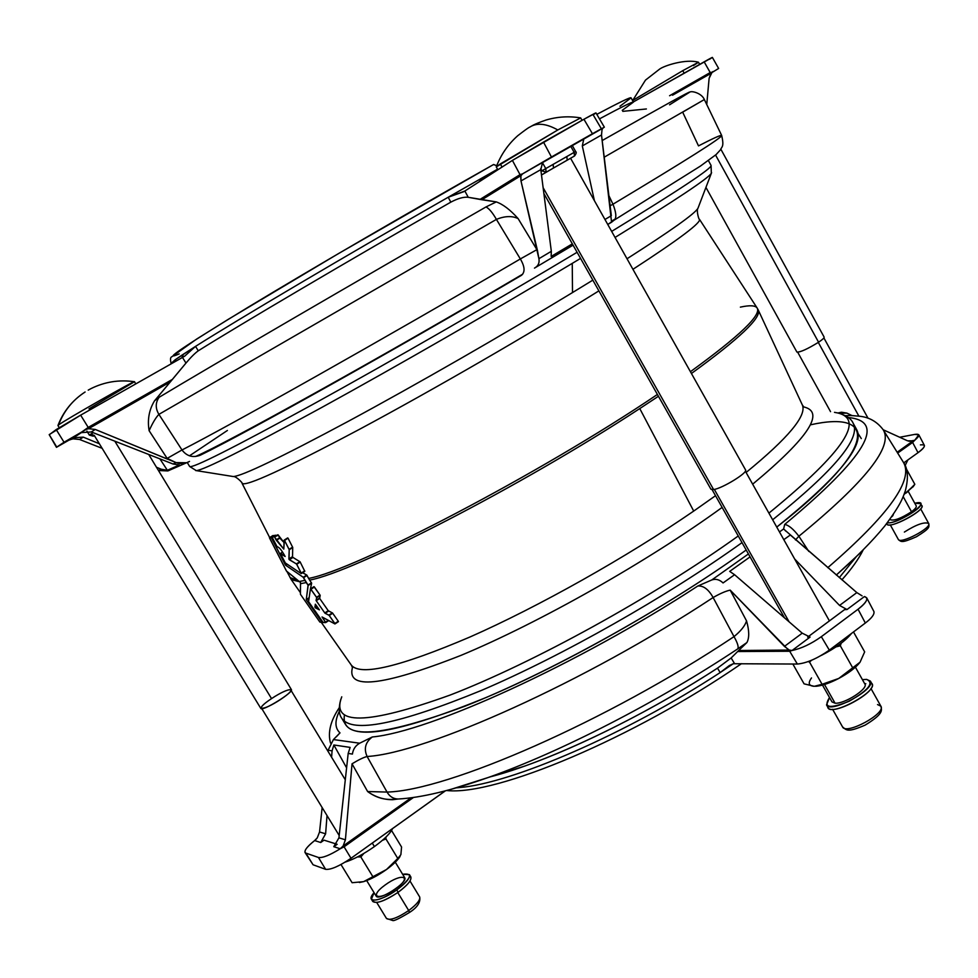 <?xml version="1.0" encoding="UTF-8"?>
<svg xmlns="http://www.w3.org/2000/svg" width="978" height="978" viewBox="0 0 978 978"><rect width="100%" height="100%" fill="white"/><g stroke="black" fill="none" stroke-linecap="round" stroke-linejoin="round"><path stroke-width="1.47" d="M892.694 515.822L891.655 516.861L892.694 515.822M301.334 573.499L296.578 564.061L289.023 559.343L289.195 549.636L284.366 540.198L283.791 549.11L274.794 537.362L276.114 539.942L279.598 537.766L276.383 540.321L279.867 538.144L278.278 535.186L274.439 536.946L278.058 534.844L272.275 537.35L277.923 534.77L272.251 537.435L277.08 546.739C278.938 546.898 281.554 550.027 284.928 556.103C281.554 550.027 278.938 546.898 277.08 546.739L272.263 537.533L271.578 537.937L272.275 537.35L278.058 534.844L283.999 542.497L279.867 538.144L276.383 540.321L283.791 549.11L284.146 540.125L288.107 538.291L292.728 547.423L292.508 557.142L300.099 561.837L304.806 571.348L300.099 561.837L292.508 557.142L292.728 547.423L287.984 538.108L284.574 540.504L289.085 549.343L292.618 547.13L289.207 549.758L292.728 547.533L289.207 549.758L288.889 558.951L292.385 556.739L289.023 559.343L292.813 557.533L289.329 559.734L296.395 563.89L299.916 561.665L296.395 563.89L300.234 562.044L296.713 564.282L301.212 573.096L304.72 570.859L301.187 573.573L285.319 562.949L280.588 553.866L282.618 552.13L280.539 553.426L285.136 556.494L280.454 553.475L285.319 562.949L301.187 573.573L304.696 571.335M300.49 582.521L286.42 570.993L269.537 537.998L272.935 535.528L274.989 535.663L272.935 535.528L269.476 537.692L274.72 535.345L271.248 537.509L285.319 564.807L286.615 563.988L285.564 565.186L287.031 564.318L285.6 565.211L303.241 577.289L306.75 575.052L308.583 578.414C354.623 570.345 540.296 473.633 657.412 394.452C540.296 473.633 354.623 570.345 308.583 578.414L311.652 583.194L310.405 588.988L311.652 583.194L309.586 580.101C353.681 572.154 521.421 486.225 639.771 408.572C521.421 486.225 353.681 572.154 309.586 580.101L306.835 575.125L302.642 572.717L306.75 575.052L303.559 577.68L307.068 575.443L303.559 577.68L307.984 585.064L311.493 582.815L308.156 585.467L311.652 583.23L308.156 585.467L306.261 599.563L308.755 597.961L306.273 599.636L308.706 598.487L306.444 599.942L322.006 622.167L322.606 621.776L322.165 622.57L319.855 622.045L300.442 594.306L300.49 582.521L300.527 583.683L306.261 582.582L304.94 580.394L299.219 581.519L300.49 582.521M297.226 580.113L290.05 577.607L297.226 580.113M290.772 578.56L291.285 579.661L299.512 581.714L291.285 579.661L290.772 578.56M920.432 444.892C926.349 444.293 925.543 446.885 918.024 452.68L903.745 462.887L918.024 452.68C922.584 449.403 924.711 446.983 924.381 445.393L918.807 434.807L914.748 440.259L909.002 441.322L914.748 440.259L912.34 441.384L912.621 442.447L914.748 440.259C920.127 435.613 920.176 433.657 914.882 434.379L918.807 434.807M858.892 416.151L818.305 342.41L858.892 416.151M352.361 667.363L351.42 665.248C360.503 676.238 400.026 666.825 470.002 636.984C538.242 606.886 626.935 557.032 693.708 511.078L639.771 408.572L693.708 511.078L715.517 495.699L693.708 511.078C626.935 557.032 538.242 606.886 470.002 636.984C400.026 666.825 360.503 676.238 351.42 665.248L321.395 622.509M758.243 309.977L758.268 310.038C761.63 317.544 739.344 338.694 691.422 373.498C739.344 338.694 761.63 317.544 758.268 310.038L802.315 404.916C807.07 415.418 788.329 437.936 746.092 472.484C788.329 437.936 807.07 415.418 802.315 404.916L803.684 406.799M658.438 396.273L639.771 408.572L658.438 396.273M310.442 588.903L314.341 586.91L320.185 595.333L319.647 598.402L328.241 610.7L332.557 613.035L338.449 621.495L332.557 613.035L328.241 610.7L319.647 598.402L320.185 595.333L313.95 586.641L310.491 588.89L314.427 587.02L310.931 589.269L316.554 597.313L320.038 595.064L316.554 597.313L320.197 595.468L316.713 597.717L316.065 600.309L319.537 598.071L316.065 600.394L319.696 598.463L316.224 600.712L324.782 612.949L328.241 610.7L324.782 612.949L328.608 611.067L325.148 613.316L328.877 615.125L332.349 612.864L328.877 615.125L332.716 613.23L329.244 615.492L334.843 623.499L338.315 621.238L334.928 623.94L322.031 616.984L325.54 622.167L328.119 620.492L325.686 622.583L322.96 622.301L308.535 601.592L310.454 588.89L308.571 601.678L323.168 622.521L325.686 622.583L328.535 620.724L325.698 622.57M338.4 621.678L334.977 623.927L338.327 621.653M711.581 172.641L697.962 208.265C694.967 213.62 671.311 230.453 627.008 258.767C671.311 230.453 694.967 213.62 697.962 208.265C696.043 210.49 699.197 220.735 699.429 219.243C701.568 222.397 679.404 239.097 632.937 269.317C679.404 239.097 701.568 222.397 699.429 219.243L757.106 307.948C761.679 314.879 739.441 336.126 690.419 371.701C739.441 336.126 761.679 314.879 757.106 307.948L758.268 310.038M598.891 290.869C529.697 333.975 432.631 390.112 359.488 429.305C284.537 469.061 245.392 487.068 242.067 483.303C245.392 487.068 284.537 469.061 359.488 429.305C432.631 390.112 529.697 333.975 598.891 290.869M287.654 537.986L284.256 540.113M284.195 540.101L287.679 537.912M740.37 307.129C749.637 305.112 755.212 305.38 757.106 307.948M592.827 280.136L572.509 292.569C503.572 334.476 415.797 384.88 348.914 420.98C280.503 457.631 241.957 476.152 233.29 476.543C241.957 476.152 280.503 457.631 348.914 420.98C415.797 384.88 503.572 334.476 572.509 292.569L592.827 280.136M572.509 292.569L572.252 263.388C494.856 309.843 395.846 366.774 321.505 407.594C245.686 448.988 203.95 469.99 196.297 470.626L195.637 470.528L196.297 470.626C203.95 469.99 245.686 448.988 321.505 407.594C395.846 366.774 494.856 309.843 572.252 263.388L572.509 292.569M711.336 173.277C708.109 178.497 676.006 199.879 615.04 237.446C676.006 199.879 708.109 178.497 711.336 173.277L711.067 165.429C712.412 168.008 679.27 190.001 611.653 231.407C679.27 190.001 712.412 168.008 711.067 165.429L708.39 160.551M580.553 258.4L572.252 263.388L580.553 258.4M577.093 252.287C496.286 300.747 389.855 361.994 312.043 404.831C232.874 448.156 192.079 468.694 189.646 466.482C192.079 468.694 232.874 448.156 312.043 404.831C389.855 361.994 496.286 300.747 577.093 252.287M837.62 412.887C846.019 415.185 851.19 418.621 853.134 423.181C861.227 438.132 834.393 470.332 772.644 519.783C834.393 470.332 861.227 438.132 853.134 423.181L856.74 429.745C865.004 445.002 838.342 477.447 776.752 527.093C878.916 447.264 877.254 409.843 810.322 424.855M742.021 542.619C666.788 596.653 562.24 655.896 481.494 690.395C398.743 724.295 352.178 733.622 341.835 718.378C352.178 733.622 398.743 724.295 481.494 690.395C562.24 655.896 666.788 596.653 742.021 542.619M340.674 699.796C338.461 708.219 338.853 714.417 341.835 718.378L345.711 724.796C356.249 740.358 402.948 731.312 485.797 697.644C566.604 663.353 671.104 604.172 746.19 550.003C664.209 609.208 547.656 673.744 464.758 706.275C380.638 737.339 340.527 740.236 344.439 714.967M834.491 412.349C867.131 417.203 845.273 450.797 768.904 513.132C845.273 450.797 867.131 417.203 834.491 412.349M738.256 535.968C653.927 596.58 532.765 663.255 450.088 695.077C366.689 725.077 330.588 725.652 341.762 696.825C330.588 725.652 366.689 725.077 450.088 695.077C532.765 663.255 653.927 596.58 738.256 535.968M802.877 406.738C825.872 411.359 809.136 437.178 752.657 484.183C809.136 437.178 825.872 411.359 802.877 406.738M722.131 507.411C648.707 560.895 538.939 623.01 460.907 655.407C381.542 686.593 345.478 690.346 352.716 666.641C345.478 690.346 381.542 686.593 460.907 655.407C538.939 623.01 648.707 560.895 722.131 507.411M304.757 571.36L301.297 573.585M325.711 622.57L322.068 616.984L334.989 623.927M335.002 623.866L329.085 615.296L325.112 613.292L323.669 611.36L316.175 600.639L316.64 597.46L310.527 588.89M319.415 609.869L315.124 607.558L315.307 604.233L319.415 609.869L315.368 604.245L314.904 607.106L316.676 605.957L315.124 607.558L317.202 606.702L315.429 607.864L319.415 609.869M272.275 537.35L275.735 535.186M286.566 571.201L299.219 581.519L304.94 580.394L304.61 579.734L303.241 577.289L285.564 565.186L271.529 537.839L269.476 537.692L286.566 571.201M300.527 583.683L300.442 594.306L319.855 622.045L322.19 622.558L306.273 599.636L308.07 585.199L306.261 582.582L300.527 583.683M520.919 275.637C393.462 350.576 249.219 431.127 202.03 454.342C249.219 431.127 393.462 350.576 520.919 275.637L521.36 275.393C525.247 272.19 524.905 266.713 520.345 258.95L496.408 219.39L158.901 414.366L181.994 449.978C229.365 425.846 384.22 338.681 520.345 258.95C384.22 338.681 229.365 425.846 181.994 449.978C186.786 456.261 192.923 457.997 200.392 455.173C248.51 431.567 393.107 350.772 521.36 275.393L521.665 275.221M611.556 222.226L607.766 224.475L613.988 220.258L611.556 222.226L601.507 134.988L611.336 215.698L604.954 219.488L611.336 215.698M227.409 430.467L189.475 455.821M195.6 456.457C225.673 443.67 382.557 356.677 522.68 274.182M611.715 221.114L615.223 218.986M784.698 524.44C865.909 456.885 887.083 421.237 848.207 417.508C887.083 421.237 865.909 456.885 784.698 524.44L783.61 528.988L784.698 524.44C788.647 525.113 793.378 529.037 798.879 536.225C793.378 529.037 788.647 525.113 784.698 524.44M711.813 579.942L748.427 553.951L711.813 579.942C715.749 578.585 719.502 579.575 723.06 582.949L734.588 574.722L729.698 571.372L750.077 556.885L729.698 571.372L734.588 574.722L723.06 582.949C719.502 579.575 715.749 578.585 711.813 579.942L697.827 586.005L711.813 579.942M779.466 531.922L783.61 528.988L779.466 531.922M395.014 799.234C385.161 800.31 376.029 797.755 367.63 791.544L352.031 763.818L367.63 791.544L387.043 792.07C389.684 796.593 393.388 798.916 398.156 799.014L399.036 798.965L398.156 799.014C393.388 798.916 389.684 796.593 387.043 792.07L367.105 756.495C363.547 757.4 358.523 759.833 352.031 763.818L345.405 839.796L343.144 845.994L411.139 797.791L343.51 845.86L344.085 846.814L340.234 848.757L333.767 846.691L338.938 837.84L348.18 753.415L338.938 837.84L345.405 839.796L338.938 837.84L333.767 846.691L340.234 848.757L343.144 845.994L341.615 847.706L344.085 846.814L343.144 845.994L345.405 839.796L352.031 763.818C358.523 759.833 363.547 757.4 367.105 756.495C363.645 748.696 365.393 742.18 372.325 736.972L359.672 743.219C355.503 745.578 353.082 749.209 352.422 754.087L348.18 753.415L350.136 747.4L333.84 744.979L346.603 767.852L333.84 744.979L332.08 750.86L331.579 757.216L332.08 750.86L328.107 750.224L333.425 739.564L328.107 750.224L332.08 750.86L333.84 744.979L350.136 747.4L348.18 753.415L352.422 754.087C353.082 749.209 355.503 745.578 359.672 743.219L333.425 739.564L339.989 732.877C334.843 728.182 334.635 720.957 339.366 711.202C334.635 720.957 334.843 728.182 339.989 732.877L333.425 739.564L359.672 743.219L372.325 736.972C429.097 731.727 576.812 665.04 697.827 586.005C703.475 585.553 708.573 589.392 713.121 597.534C720.175 593.499 725.872 591.03 730.187 590.125L789.686 651.25L790.884 650.517L789.258 650.064L792.107 650.468L810.09 637.069L802.229 633.169L784.429 646.397L802.229 633.169L734.588 574.722L802.229 633.169L810.09 637.069L792.107 650.468L789.686 651.25L789.099 650.174L738.696 650.504L737.644 651.531L789.686 651.25L797.351 664.05C806.581 663.194 817.241 658.561 829.332 650.138L821.337 636.69C811.08 643.94 801.337 648.536 792.107 650.468C801.337 648.536 811.08 643.94 821.337 636.69L858.061 609.233L865.334 623.023C871.765 618.133 874.625 614.306 873.916 611.507C874.638 614.294 871.777 618.133 865.334 623.023L858.061 609.233C866.899 602.191 869.026 597.974 864.442 596.543L866.716 597.851C867.474 600.48 864.589 604.27 858.061 609.233L821.337 636.69L829.332 650.138L865.334 623.023L829.332 650.138C817.241 658.561 806.581 663.194 797.351 664.05L789.686 651.25L737.644 651.531L731.141 657.962L734.576 663.634L731.141 657.962L738.696 650.504L789.258 650.064L784.429 646.397L730.187 590.125C725.872 591.03 720.175 593.499 713.121 597.534L734.013 636.629C737.559 642.876 738.818 646.947 737.791 648.842L746.911 642.534C749.429 637.815 749.307 630.602 746.544 620.896C745.053 625.761 740.872 631.006 734.013 636.629C740.872 631.006 745.053 625.761 746.544 620.896L730.187 590.125L746.544 620.896C749.307 630.602 749.429 637.815 746.911 642.534L738.696 650.504L746.911 642.534L737.791 648.842C738.818 646.947 737.559 642.876 734.013 636.629C606.201 721.874 447.386 790.664 387.043 792.07L367.63 791.544C375.295 797.021 383.62 799.735 392.606 799.711L393.303 799.601M669.563 104.817L689.698 92.177C691.764 90.184 662.583 106.309 602.155 140.563C662.583 106.309 691.764 90.184 689.698 92.177C691.483 90.538 701.703 93.106 704.356 99.548L604.098 157.262L704.356 99.548L682.668 112.152L698.5 145.893C713.231 138.301 720.945 134.817 721.666 135.453C722.571 137.275 686.336 160.196 612.974 204.219C686.336 160.196 722.571 137.275 721.666 135.453C724.429 147.201 721.568 146.712 720.48 149.805L716.128 154.561L700.382 166.113L614.428 219.977C616.666 217.703 616.189 212.458 612.974 204.219C616.189 212.458 616.666 217.703 614.428 219.977L613.463 220.637M608.475 194.769L612.974 204.219L608.475 194.769M619.954 106.247L631.054 97.837C630.7 96.908 619.294 102.421 596.824 114.353C619.294 102.421 630.7 96.908 631.054 97.837L633.426 102.103C633.108 101.309 621.8 106.895 599.477 118.876C621.812 106.883 633.133 101.296 633.426 102.115L622.228 110.331M182.923 355.026L182.091 355.051L182.8 356.236L182.091 355.051L175.16 359.782L171.113 363.388L175.16 359.782L195.551 346.371C236.774 320.197 346.432 255.331 448.193 197.25L497.557 169.206L484.831 176.407L485.553 177.69L484.831 176.407L478.804 182.042L484.831 176.407L448.193 197.25C346.432 255.331 236.774 320.197 195.551 346.371L198.265 350.809C194.915 353.192 190.82 357.288 185.967 363.082L154.5 400.858L159.108 397.3C204.451 369.916 353.021 283.302 486.017 206.933L496.298 201.908L468.242 197.299C463.804 196.737 458.01 198.351 450.834 202.14C349.219 260.234 239.634 324.843 198.265 350.809C239.634 324.843 349.219 260.234 450.834 202.14L448.193 197.25L450.834 202.14C458.01 198.351 463.804 196.737 468.242 197.299L479.99 199.426L520.027 174.646L512.399 160.404L583.927 119.267C595.419 112.849 598.499 111.37 593.181 114.842L601.189 128.473M493.621 164.487L496.714 165.685L493.511 164.548C413.682 209.426 312.165 268.485 248.082 307.275C184.06 346.273 161.089 361.823 179.17 353.914M718.634 68.46L711.361 72.91L718.634 68.46L712.375 57.396L633.341 101.957L704.148 61.834L710.211 72.543L669.575 95.734L712.131 72.164L709.111 78.35L706.752 104.512L709.111 78.35L710.982 73.374L672.546 95.208L710.688 73.436L704.148 61.834C712.571 57.091 714.38 56.223 709.588 59.23M622.79 111.358L646.385 108.961M713.06 71.504L712.131 72.164L713.06 71.504M710.211 72.543L710.688 73.436L712.131 72.164L710.211 72.543M604.355 127.177L595.957 112.898L583.927 119.267L592.436 133.705L604.355 127.177L583.744 139.059L582.313 145.942L594.416 200.71L582.313 145.942L601.507 134.988L602.045 129.597L601.507 134.988L582.313 145.942L583.78 139.035L542.154 162.813L603.194 127.984L592.436 133.705L583.927 119.267L543.475 142.079L551.445 157.018L592.436 133.705L522.558 173.864L542.607 162.458L540.797 169.634L551.323 251.322L551.164 256.444L572.326 243.852L551.164 256.444L551.323 251.322L540.797 169.634L520.981 180.942L520.687 175.783L481.873 199.744L496.298 201.908C503.059 204.316 510.333 209.879 518.108 218.583L537.472 250.6L520.981 180.942L538.915 258.693L551.323 251.322L538.915 258.693L537.472 250.6L518.108 218.583C512.069 215.698 504.831 215.967 496.408 219.39L520.345 258.95L536.91 249.647L520.345 258.95C524.905 266.713 525.247 272.19 521.36 275.393M463.816 191.676L512.399 160.404L464.868 191.016L468.242 197.299L464.868 191.016L448.193 197.25L463.816 191.676M542.558 162.495L522.558 173.864L551.445 157.018L543.475 142.079L512.399 160.404L520.027 174.646L522.558 173.864L520.919 175.783L520.981 180.942L540.797 169.634L542.57 162.482L522.509 173.901M534.489 268.106C538.169 266.114 539.648 262.972 538.915 258.693C539.599 262.679 538.365 265.674 535.223 267.666L534.489 268.106M609.771 205.942L612.974 204.219L609.771 205.942M535.321 267.605L573.059 245.136M603.194 127.984L583.744 139.059M602.045 129.597L602.692 128.473L602.045 129.597M479.99 199.426L481.873 199.744L520.687 175.783L520.027 174.646L479.99 199.426M520.027 174.646L520.919 175.783L521.665 174.573L520.027 174.646M486.017 206.933C353.021 283.302 204.451 369.916 159.108 397.3C155.368 402.643 155.306 408.327 158.901 414.366L496.408 219.39C492.594 212.727 489.122 208.571 486.017 206.933C489.122 208.571 492.594 212.727 496.408 219.39C504.831 215.967 512.069 215.698 518.108 218.583C510.333 209.879 503.059 204.316 496.298 201.908L486.017 206.933M175.16 359.782L175.967 361.126L175.16 359.782L172.519 363.082L175.16 359.782M154.5 400.858L170.331 381.897L88.546 428.706L95.245 429.44L167.69 459.244L149.121 430.699C147.275 419.77 149.072 409.819 154.5 400.858C149.072 409.819 147.275 419.77 149.121 430.699L167.128 458.413L181.994 449.978L158.901 414.366C155.918 417.423 152.654 422.863 149.121 430.699C152.654 422.863 155.918 417.423 158.901 414.366C155.306 408.327 155.368 402.643 159.108 397.3L154.5 400.858M102.164 448.34L79.609 439.489L73.13 438.841L79.609 439.489L102.164 448.34M49.279 434.758L56.198 429.574L80.648 415.149L184.524 356.273L80.648 415.149L88.216 427.41L172.446 379.366L185.967 363.082L182.495 357.435L185.967 363.082M181.994 449.978L167.128 458.413L176.101 462.618L173.02 464L176.101 462.618L95.245 429.44L91.321 431.958L173.02 464L179.353 465.002L167.372 470.259L159.879 458.841L167.372 470.259L161.297 469.232L158.448 470.504L161.297 469.232L156.468 467.239L161.297 469.232L167.372 470.259L179.353 465.002L173.02 464L91.321 431.958L80.832 432.655L88.216 427.41L80.648 415.149L49.193 434.623L56.761 447.08L64.047 442.239L56.198 429.574L64.047 442.239L56.761 447.08L73.105 437.765L83.264 437.129L99.365 443.755L83.264 437.129L79.609 439.489L83.264 437.129L73.105 437.765L76.749 435.675L56.455 447.325L49.193 434.623L56.455 447.325M82.555 431.848L76.749 435.675L82.555 431.848M80.832 432.655L91.321 431.958L95.245 429.44L88.546 428.706L86.272 429.354L64.047 442.239L80.832 432.655M168.937 470.504L167.898 470.907M176.101 462.618C180.796 464.257 185.258 463.853 189.512 461.42L186.602 462.741L176.101 462.618M198.265 350.809L195.551 346.371L184.573 356.249L195.551 346.371L182.091 355.051C183.473 354.659 183.302 355.625 181.578 357.948L182.862 356.078M158.473 470.54L167.849 470.931L186.615 462.753M70.978 439.44L73.13 438.841L70.978 439.44M170.331 381.897L172.446 379.366L88.216 427.41L88.827 428.425L170.331 381.897M88.827 428.425L88.216 427.41L86.272 429.354L88.827 428.425M171.26 362.972L170.734 364.085M371.395 899.198L372.801 901.508C376.628 904.002 385.075 900.934 398.168 892.278C407.569 885.261 411.787 880.151 410.833 876.948L409.44 874.638C410.381 877.828 406.151 882.926 396.75 889.943C383.657 898.586 375.197 901.667 371.395 899.198L374.073 892.682C364.109 903.721 380.32 901.96 396.75 889.943L398.168 892.278L396.75 889.943C411.445 878.061 413.401 872.828 402.618 874.271L409.44 874.638M409.66 876.092C413.083 878.44 409.244 883.831 398.168 892.278C382.789 902.181 374.256 904.772 372.569 900.041M408.706 910.53C416.897 904.357 420.54 899.821 419.66 896.924C420.54 899.821 416.897 904.357 408.706 910.53L397.777 892.559L408.706 910.53C397.3 918.11 389.88 920.75 386.469 918.452C389.88 920.75 397.3 918.11 408.706 910.53L409.489 912.45L408.706 910.53M385.161 884.968C401.946 872.645 412.936 876.166 395.76 888.721C378.498 901.349 368.083 897.291 385.161 884.968M372.276 843.073L374.415 846.581C384.342 839.32 390.418 833.293 392.606 828.525C390.418 833.293 384.342 839.32 374.415 846.581L372.276 843.073M345.222 862.107C354.036 859.234 363.767 854.051 374.415 846.581C363.767 854.051 354.036 859.234 345.222 862.107M359.415 882.511L363.608 881.643L352.104 882.718L363.608 881.643C370.589 879.43 378.229 875.371 386.542 869.479L363.608 881.643L386.542 869.479L400.088 856.398C397.789 860.163 393.278 864.528 386.542 869.479L397.789 858.464L386.542 869.479C378.229 875.371 370.589 879.43 363.608 881.643L359.415 882.511M400.882 854.674L397.789 858.464L400.882 854.674L401.567 847.021L400.882 854.674M385.955 838.953L385.943 837.095L385.955 838.953L397.789 858.464L385.955 838.953L382.41 840.322L385.955 838.953M357.52 856.924L360.845 856.948L363.865 853.427L360.845 856.948L372.789 876.557L360.845 856.948L357.52 856.924M391.555 830.505L401.567 847.021L391.555 830.505M340.992 864.528L352.104 882.718L340.992 864.528M93.362 436.102L89.377 435.063M94.353 435.54L93.375 436.102L94.353 435.54M94.316 435.491L93.24 436.176L89.316 435.088L86.956 431.102L89.365 435.051L93.228 432.704L90.795 434.146L94.23 435.454L90.795 434.146L89.365 435.051L93.375 436.102M96.186 433.865L93.949 432.985L96.186 433.865M271.542 698.61C289.794 686.446 299.464 686.911 280.772 699.331C261.97 711.825 252.996 710.823 271.542 698.61L114.829 441.176L271.542 698.61M94.291 435.454L260.82 708.414C261.921 711.96 294.06 692.131 291.383 689.588L148.717 454.464M366.689 880.591L376.151 896.08C378.474 901.545 408.474 882.156 404.684 877.669L395.295 862.193M826.532 704.906L828.011 707.522C831.655 716.764 877.865 691.727 871.875 683.732L870.396 681.104C876.374 689.05 830.151 714.099 826.532 704.906L829.515 697.522C822.889 707.901 829.417 709.148 849.087 701.287C868.586 690.052 874.43 682.754 866.606 679.38L870.396 681.104M862.413 679.661L866.606 679.38L862.413 679.661M870.701 682.644C883.586 688.977 826.239 720.04 827.694 705.982M877.535 704.563L880.885 706.189C881.936 710.517 883.452 713.903 865.127 725.126C847.082 732.864 846.63 730.114 842.559 726.923C845.921 735.297 886.288 713.475 880.885 706.189C886.288 713.475 845.921 735.297 842.559 726.923L832.584 709.282M864.662 683.659L865.811 683.683M792.51 664.025L794.784 664.038L792.51 664.025M821.373 655.382C835.481 648.145 845.542 640.81 851.581 633.377C845.542 640.81 835.481 648.145 821.373 655.382M822.07 684.294L814.271 686.311L804.075 683.842L814.271 686.311L822.07 684.294L809.539 662.106L811.41 660.37L809.539 662.106L808.207 661.629L809.539 662.106L822.07 684.294L838.721 678.463L822.07 684.294M815.53 686.299L816.606 686.226C822.706 685.517 830.077 682.937 838.721 678.463C848.232 673.341 855.175 668.133 859.54 662.864L838.721 678.463L860.065 662.179L864.662 651.874L860.065 662.179C855.872 667.607 848.757 673.035 838.721 678.463C829.442 683.243 821.703 685.859 815.53 686.299M811.508 677.937C807.779 683.133 808.696 685.92 814.271 686.311C808.696 685.92 807.779 683.133 811.508 677.937M836.104 646.849L840.334 645.81L841.178 643.218L840.334 645.81L852.853 668.084L840.334 645.81L836.104 646.849M792.865 664.05L804.075 683.842L792.865 664.05M853.488 631.935L864.662 651.874L853.488 631.935M546.115 172.25L541.946 170.82L541.03 171.382L541.946 170.82L546.042 172.287L545.773 168.583L541.946 170.82L545.773 168.583L546.115 172.25L553.475 168.033L553.132 164.377L545.773 168.583L553.132 164.377L553.524 168.008L567.179 160.196L566.873 156.529L553.132 164.377L566.873 156.529L567.179 160.196L574.441 156.04L574.159 152.372L566.873 156.529L574.159 152.372L574.599 155.942L546.115 172.25M541.47 174.805L542.325 174.524L541.47 174.805M575.333 151.749L574.159 152.372L570.846 146.48L574.159 152.372L575.333 151.749M542.435 162.654L545.773 168.583L542.435 162.654M540.7 168.595L541.946 170.82M543.878 193.485L710.933 489.208L713.598 489.562C722.339 488.438 748.231 472.521 745.566 469.917L570.626 158.326M713.598 489.562L543.132 187.703L713.598 489.562M789.099 621.812L714.331 489.416L789.099 621.812M822.486 685.077L831.985 701.898L835.053 703.194C844.442 704.148 868.586 688.622 864.882 684.05L855.408 667.179M835.053 703.194L824.491 684.502L835.053 703.194M893.33 514.416L892.841 515.65L893.33 514.416M733.255 663.732L729.319 665.553L720.175 672.571L733.255 663.732L797.351 664.05L733.255 663.732M790.334 534.99L783.806 539.648L790.334 534.99L856.838 592.607L862.058 595.846L856.838 592.607L839.564 605.431L847.009 609.538L864.442 596.543L847.009 609.538L844.527 609.649L808.146 636.751L844.527 609.649L847.009 609.538L839.564 605.431L856.838 592.607L783.61 528.988M490.443 776.801L524.501 766.141C580.516 746.422 654.282 709.184 717.497 668.157L720.175 672.571L717.497 668.157C639.771 718.732 547.277 762.351 489.342 777.094M795.469 539.954L798.879 536.225L795.469 539.954M785.114 530.504L786.336 531.482M808.794 551.409L798.879 536.225C865.469 481.738 893.574 446.249 883.183 429.758L907.56 440.821L913.819 440.858L912.621 442.447L912.156 441.616L897.168 452.264L912.34 441.384L907.56 440.821L883.171 429.745C893.574 446.249 865.469 481.738 798.879 536.225L808.794 551.409M807.657 637.118L810.09 637.069L807.657 637.118M794.674 559.013L839.564 605.431L794.674 559.013M459.416 787.571L456.371 787.816L459.416 787.571C511.897 783.292 625.504 734.454 720.175 672.571C625.504 734.454 511.897 783.292 459.416 787.571L456.188 787.865L459.416 787.571M451.115 789.307L488.083 777.547C559.453 752.461 657.192 702.412 737.791 648.842C657.192 702.412 559.453 752.461 488.083 777.547L451.115 789.307M344.085 846.814L413.462 797.473L344.085 846.814L351.004 858.281L344.085 846.814M315.833 839.527L317.263 837.865L314.647 840.567L320.711 842.51L325.613 833.806L319.549 831.972L317.263 837.865L319.549 831.972L325.613 833.806L327.031 815.566L325.613 833.806L320.711 842.51L314.647 840.567L315.833 839.527M305.026 852.498L313.07 864.772L305.026 852.498C304.39 850.126 307.593 846.141 314.647 840.567C306.346 847.266 303.412 851.447 305.833 853.097L318.437 857.474L325.625 869.332C330.796 869.894 339.256 866.202 351.004 858.281L445.112 791.031L443.242 792.302L442.777 791.508L443.242 792.302L351.004 858.281C339.256 866.202 330.796 869.894 325.625 869.332L318.437 857.474C322.581 858.097 329.843 855.2 340.234 848.757C329.843 855.2 322.581 858.097 318.437 857.474L305.833 853.097L313.07 864.772L325.625 869.332L313.07 864.772L312.055 863.134M339.989 732.877L336.322 736.801M697.827 586.005C576.812 665.04 429.097 731.727 372.325 736.972C365.393 742.18 363.645 748.696 367.105 756.495C425.699 753.207 584.661 682.351 713.121 597.534C708.573 589.392 703.475 585.553 697.827 586.005M333.767 846.691L337.166 844.283L333.767 846.691M324.036 840.163L320.711 842.51L324.036 840.163L336.469 844.063L324.036 840.163M322.153 807.559L319.549 831.972L322.153 807.559M717.497 668.157L731.141 657.962M367.105 756.495L387.043 792.07C447.386 790.664 606.201 721.874 734.013 636.629L713.121 597.534C584.661 682.351 425.699 753.207 367.105 756.495M903.146 461.885C914.271 479.342 889.149 514.611 827.767 567.68C889.149 514.611 914.271 479.342 903.146 461.885L883.183 429.758C877.156 421.701 869.246 417.19 859.442 416.225C847.804 415.1 849.589 415.711 845.371 415.662M836.324 575.027L859.674 553.487L836.324 575.027C856.386 557.301 872.51 540.993 884.699 526.103C901.276 503.902 902.633 498.144 905.286 490.98C908.66 477.997 907.963 468.315 903.183 461.946M897.67 453.083L912.621 442.447L918.024 452.68L912.621 442.447L897.67 453.083M841.447 412.203L846.875 413.107L839.112 413.242M852.058 415.613L846.875 413.107L852.058 415.613M857.975 433.376L861.3 438.56M914.882 434.379L899.723 437.252L914.882 434.379M856.056 557.008L839.32 577.595L856.056 557.008M135.795 383.889L134.487 381.726C136.455 379.342 64.34 420.381 58.533 424.978C63.79 411.053 72.653 400.063 85.11 391.995C72.653 400.063 63.79 411.053 58.533 424.978L57.934 425.516L58.533 424.978C64.328 420.393 136.284 379.44 134.487 381.726L89.01 408.804M134.414 381.713C119.084 379.513 104.548 381.848 90.807 388.706L88.216 390.136M580.59 117.886C568.964 115.979 557.484 116.688 546.152 119.988C532.46 124.719 532.008 126.089 530.174 126.859C537.264 122.568 546.47 123.607 557.802 129.964L500.296 163.937L502.069 167.067L500.296 163.937L496.249 166.896L557.802 129.964L580.688 117.898L557.802 129.964C546.47 123.607 537.264 122.568 530.174 126.859L529.746 127.128M705.933 187.397L796.911 352.068C800.236 352.337 807.473 349.048 818.586 342.227C822.51 339.574 824.368 337.875 824.148 337.117L720.859 149.218M818.586 342.227L715.566 155.05L818.586 342.227M699.661 64.377L698.475 62.225L682.766 70.66L684.148 73.167L682.766 70.66L632.68 100.477L682.766 70.66L698.475 62.225L693.451 65.587M907.877 459.941L905.09 465.601L907.877 459.941M904.369 532.069C916.276 524.538 924.381 521.677 928.684 523.462C932.083 527.814 900.115 544.599 898.317 539.428C900.115 544.599 932.083 527.814 928.684 523.462C929.198 527.191 930.384 528.12 916.447 536.751C901.398 543.377 901.19 541.898 898.317 539.428L890.273 524.856M886.728 523.523L887.022 524.037C888.953 529.746 925.506 510.479 921.741 505.712L920.591 504.978C931.227 507.276 885.934 531.922 886.875 523.328M914.772 503.242L920.604 503.633C924.014 507.582 894.467 524.563 887.327 522.753C898.648 524.673 935.677 498.267 914.772 503.242M889.956 519.232L890.188 519.66C893.99 521.066 901.093 518.426 911.508 511.738C915.115 509.037 916.704 507.093 916.239 505.907L908.293 491.457M911.508 511.738L903.195 496.653L911.508 511.738M913.831 485.577L904.1 494.403L913.391 486.384M914.821 484.293L906.386 492.9L914.821 484.293L906.166 468.535L914.821 484.293M504.66 772.351L518.658 768.17L504.66 772.351M286.994 571.604L291.285 579.661L300.173 592.326M868.048 418.254L823.892 337.936M830.53 411.652L797.73 352.288M187.238 462.508L189.646 466.482L196.297 470.626L233.29 476.543C236.175 475.993 243.473 483.841 242.067 483.303L269.671 537.558M269.463 537.692L272.935 535.528M280.466 553.401L282.581 552.081M704.356 99.548L721.666 135.453M171.113 363.388L171.113 363.388C170.135 359.464 170.343 357.263 171.761 356.811L196.725 339.011L228.473 319.207L338.596 253.522L493.523 164.548M535.223 267.666L573.059 245.148M85.013 429.941L81.162 432.472M69.829 439.953L73.423 437.582M376.726 902.486L386.469 918.452L392.643 920.494C393.669 921.264 399.281 918.586 409.489 912.45C417.349 907.437 420.736 902.254 419.66 896.924L409.99 880.995M89.316 435.088L86.883 431.102M339.195 835.505L261.847 708.708M345.295 779.808L291.175 690.627M880.885 706.189L870.946 688.475M553.524 168.008L542.325 174.524M572.35 145.624L575.663 151.541C576.702 152.165 576.299 153.656 574.453 156.028L567.106 160.233M829.417 620.896L745.358 471.176M784.515 617.864L712.118 489.685M866.716 597.851L873.916 611.507M457.117 787.767L456.298 787.84M524.501 766.141L488.083 777.547C451.115 790.603 421.139 797.755 398.156 799.014L392.606 799.711M339.195 707.827C330.527 720.774 327.63 732.51 330.515 743.048M837.987 412.973L841.068 412.288M863.134 550.027C858.696 558.976 851.618 568.903 841.911 579.82M741.446 663.683C634.257 737.693 495.785 796.129 446.616 790.517M57.959 425.454C63.374 411.432 72.421 400.283 85.11 391.995M57.934 425.516L59.23 427.63M496.286 166.798C500.907 154.707 508.047 144.365 517.692 135.759C531.372 125.098 529.758 127.446 530.174 126.859M497.875 169.769L496.249 166.896M580.688 117.91L582.044 120.331M633.463 101.883L632.68 100.477L645.48 80.123L659.685 69.059C664.429 65.587 685.712 58.668 698.426 62.213M928.684 523.462L920.653 508.829M921.741 505.712L920.604 503.633M913.012 486.922L914.797 484.354"/></g></svg>
